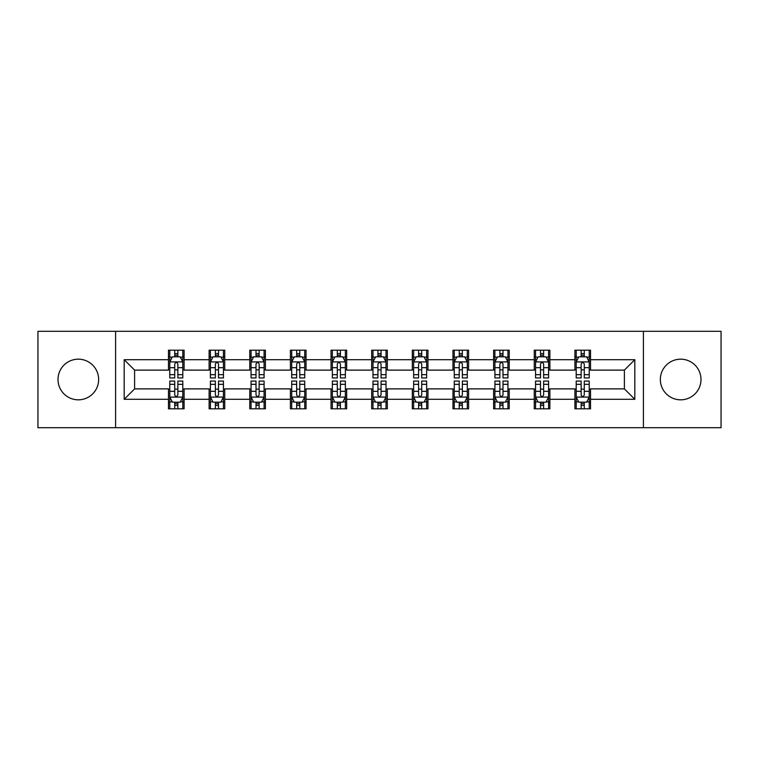 <?xml version="1.0" encoding="UTF-8"?>
<svg xmlns="http://www.w3.org/2000/svg" width="759" height="759" viewBox="0 0 759 759"><rect width="100%" height="100%" fill="white"/><g stroke="black" fill="none" stroke-linecap="round" stroke-linejoin="round"><path stroke-width="1.14" d="M680.671 359.178A20.322 20.322 0 0 0 660.349 379.5A20.322 20.322 0 0 0 680.671 399.822A20.322 20.322 0 0 0 700.993 379.5A20.322 20.322 0 0 0 680.671 359.178M78.329 359.178A20.322 20.322 0 0 0 58.007 379.5A20.322 20.322 0 0 0 78.329 399.822A20.322 20.322 0 0 0 98.651 379.5A20.322 20.322 0 0 0 78.329 359.178M643.414 427.697L721.05 427.697L721.05 331.303L643.414 331.303L643.414 427.697L115.586 427.697L115.586 331.303L37.95 331.303L37.95 427.697L115.586 427.697M643.414 331.303L115.586 331.303M590.53 359.7L590.53 350.193L574.895 350.193L574.895 359.7L549.886 359.7L549.886 350.193L534.251 350.193L534.251 359.7L509.242 359.7L509.242 350.193L493.606 350.193L493.606 359.7L468.597 359.7L468.597 350.193L452.971 350.193L452.971 359.7L427.962 359.7L427.962 350.193L412.327 350.193L412.327 359.7L387.318 359.7L387.318 350.193L371.682 350.193L371.682 359.7L346.673 359.7L346.673 350.193L331.038 350.193L331.038 359.7L306.029 359.7L306.029 350.193L290.403 350.193L290.403 359.7L265.394 359.7L265.394 350.193L249.758 350.193L249.758 359.7L224.749 359.7L224.749 350.193L209.114 350.193L209.114 359.7L184.105 359.7L184.105 350.193L168.47 350.193L168.47 359.7L124.182 359.7L124.182 399.3L134.609 388.883L168.47 388.883L168.47 408.807L184.105 408.807L184.105 388.883L209.114 388.883L209.114 408.807L224.749 408.807L224.749 388.883L249.758 388.883L249.758 408.807L265.394 408.807L265.394 388.883L290.403 388.883L290.403 408.807L306.029 408.807L306.029 388.883L331.038 388.883L331.038 408.807L346.673 408.807L346.673 388.883L371.682 388.883L371.682 408.807L387.318 408.807L387.318 388.883L412.327 388.883L412.327 408.807L427.962 408.807L427.962 388.883L452.971 388.883L452.971 408.807L468.597 408.807L468.597 388.883L493.606 388.883L493.606 408.807L509.242 408.807L509.242 388.883L534.251 388.883L534.251 408.807L549.886 408.807L549.886 388.883L574.895 388.883L574.895 408.807L590.53 408.807L590.53 388.883L624.391 388.883L624.391 370.117L590.53 370.117L590.53 359.7L634.818 359.7L634.818 399.3L590.53 399.3M574.895 399.3L549.886 399.3M534.251 399.3L509.242 399.3M493.606 399.3L468.597 399.3M452.971 399.3L427.962 399.3M412.327 399.3L387.318 399.3M371.682 399.3L346.673 399.3M331.038 399.3L306.029 399.3M290.403 399.3L265.394 399.3M249.758 399.3L224.749 399.3M209.114 399.3L184.105 399.3M168.47 399.3L124.182 399.3M574.895 359.7L574.895 370.117L549.886 370.117L549.886 359.7M534.251 359.7L534.251 370.117L509.242 370.117L509.242 359.7M493.606 359.7L493.606 370.117L468.597 370.117L468.597 359.7M452.971 359.7L452.971 370.117L427.962 370.117L427.962 359.7M412.327 359.7L412.327 370.117L387.318 370.117L387.318 359.7M371.682 359.7L371.682 370.117L346.673 370.117L346.673 359.7M331.038 359.7L331.038 370.117L306.029 370.117L306.029 359.7M290.403 359.7L290.403 370.117L265.394 370.117L265.394 359.7M249.758 359.7L249.758 370.117L224.749 370.117L224.749 359.7M209.114 359.7L209.114 370.117L184.105 370.117L184.105 359.7M168.47 359.7L168.47 370.117L134.609 370.117L124.182 359.7M134.609 370.117L134.609 388.883M634.818 399.3L624.391 388.883M624.391 370.117L634.818 359.7M168.47 356.702L169.779 356.702M174.722 356.702L177.853 356.702M182.805 356.702L184.105 356.702M168.47 369.861L169.779 369.861M174.722 369.861L177.853 369.861M182.805 369.861L184.105 369.861M168.47 389.139L169.779 389.139M174.722 389.139L177.853 389.139M182.805 389.139L184.105 389.139M168.47 402.298L169.779 402.298M174.722 402.298L177.853 402.298M182.805 402.298L184.105 402.298M209.114 389.139L210.414 389.139M215.366 389.139L218.497 389.139M223.44 389.139L224.749 389.139M209.114 402.298L210.414 402.298M215.366 402.298L218.497 402.298M223.44 402.298L224.749 402.298M209.114 356.702L210.414 356.702M215.366 356.702L218.497 356.702M223.44 356.702L224.749 356.702M209.114 369.861L210.414 369.861M215.366 369.861L218.497 369.861M223.44 369.861L224.749 369.861M249.758 389.139L251.058 389.139M256.011 389.139L259.142 389.139M264.085 389.139L265.394 389.139M249.758 402.298L251.058 402.298M256.011 402.298L259.142 402.298M264.085 402.298L265.394 402.298M249.758 356.702L251.058 356.702M256.011 356.702L259.142 356.702M264.085 356.702L265.394 356.702M249.758 369.861L251.058 369.861M256.011 369.861L259.142 369.861M264.085 369.861L265.394 369.861M290.403 389.139L291.703 389.139M296.655 389.139L299.777 389.139M304.729 389.139L306.029 389.139M290.403 402.298L291.703 402.298M296.655 402.298L299.777 402.298M304.729 402.298L306.029 402.298M290.403 356.702L291.703 356.702M296.655 356.702L299.777 356.702M304.729 356.702L306.029 356.702M290.403 369.861L291.703 369.861M296.655 369.861L299.777 369.861M304.729 369.861L306.029 369.861M331.038 389.139L332.347 389.139M337.29 389.139L340.421 389.139M345.373 389.139L346.673 389.139M331.038 402.298L332.347 402.298M337.29 402.298L340.421 402.298M345.373 402.298L346.673 402.298M331.038 356.702L332.347 356.702M337.29 356.702L340.421 356.702M345.373 356.702L346.673 356.702M331.038 369.861L332.347 369.861M337.29 369.861L340.421 369.861M345.373 369.861L346.673 369.861M371.682 389.139L372.992 389.139M377.935 389.139L381.065 389.139M386.008 389.139L387.318 389.139M371.682 402.298L372.992 402.298M377.935 402.298L381.065 402.298M386.008 402.298L387.318 402.298M371.682 356.702L372.992 356.702M377.935 356.702L381.065 356.702M386.008 356.702L387.318 356.702M371.682 369.861L372.992 369.861M377.935 369.861L381.065 369.861M386.008 369.861L387.318 369.861M412.327 389.139L413.627 389.139M418.579 389.139L421.71 389.139M426.653 389.139L427.962 389.139M412.327 402.298L413.627 402.298M418.579 402.298L421.71 402.298M426.653 402.298L427.962 402.298M412.327 356.702L413.627 356.702M418.579 356.702L421.71 356.702M426.653 356.702L427.962 356.702M412.327 369.861L413.627 369.861M418.579 369.861L421.71 369.861M426.653 369.861L427.962 369.861M452.971 389.139L454.271 389.139M459.223 389.139L462.345 389.139M467.297 389.139L468.597 389.139M452.971 402.298L454.271 402.298M459.223 402.298L462.345 402.298M467.297 402.298L468.597 402.298M452.971 356.702L454.271 356.702M459.223 356.702L462.345 356.702M467.297 356.702L468.597 356.702M452.971 369.861L454.271 369.861M459.223 369.861L462.345 369.861M467.297 369.861L468.597 369.861M493.606 389.139L494.915 389.139M499.858 389.139L502.989 389.139M507.942 389.139L509.242 389.139M493.606 402.298L494.915 402.298M499.858 402.298L502.989 402.298M507.942 402.298L509.242 402.298M493.606 356.702L494.915 356.702M499.858 356.702L502.989 356.702M507.942 356.702L509.242 356.702M493.606 369.861L494.915 369.861M499.858 369.861L502.989 369.861M507.942 369.861L509.242 369.861M534.251 389.139L535.56 389.139M540.503 389.139L543.634 389.139M548.586 389.139L549.886 389.139M534.251 402.298L535.56 402.298M540.503 402.298L543.634 402.298M548.586 402.298L549.886 402.298M534.251 356.702L535.56 356.702M540.503 356.702L543.634 356.702M548.586 356.702L549.886 356.702M534.251 369.861L535.56 369.861M540.503 369.861L543.634 369.861M548.586 369.861L549.886 369.861M574.895 389.139L576.195 389.139M581.147 389.139L584.278 389.139M589.221 389.139L590.53 389.139M574.895 402.298L576.195 402.298M581.147 402.298L584.278 402.298M589.221 402.298L590.53 402.298M574.895 356.702L576.195 356.702M581.147 356.702L584.278 356.702M589.221 356.702L590.53 356.702M574.895 369.861L576.195 369.861M581.147 369.861L584.278 369.861M589.221 369.861L590.53 369.861M177.853 353.58L174.722 353.58M182.805 374.671L177.853 374.671L177.853 377.935L182.805 377.935L182.805 362.043L180.196 356.834L172.378 356.834L169.779 362.043L169.779 377.935L174.722 377.935L174.722 374.671L169.779 374.671M169.779 362.043L169.779 350.193M182.805 362.043L182.805 350.193M174.722 356.834L174.722 350.193M177.853 350.193L177.853 356.834M177.853 374.671L177.853 363.997C176.809 361.996 175.765 361.996 174.722 363.997L174.722 374.671M174.722 405.42L177.853 405.42M169.779 384.329L174.722 384.329L174.722 381.065L169.779 381.065L169.779 396.957L172.378 402.166L180.196 402.166L182.805 396.957L182.805 381.065L177.853 381.065L177.853 384.329L182.805 384.329M182.805 396.957L182.805 408.807M169.779 396.957L169.779 408.807M177.853 402.166L177.853 408.807M174.722 408.807L174.722 402.166M174.722 384.329L174.722 395.003C175.765 397.004 176.809 397.004 177.853 395.003L177.853 384.329M218.497 353.58L215.366 353.58M223.44 374.671L218.497 374.671L218.497 377.935L223.44 377.935L223.44 362.043L220.841 356.834L213.023 356.834L210.414 362.043L210.414 377.935L215.366 377.935L215.366 374.671L210.414 374.671M210.414 362.043L210.414 350.193M223.44 362.043L223.44 350.193M215.366 356.834L215.366 350.193M218.497 350.193L218.497 356.834M218.497 374.671L218.497 363.997C217.453 361.996 216.41 361.996 215.366 363.997L215.366 374.671M259.142 353.58L256.011 353.58M264.085 374.671L259.142 374.671L259.142 377.935L264.085 377.935L264.085 362.043L261.485 356.834L253.667 356.834L251.058 362.043L251.058 377.935L256.011 377.935L256.011 374.671L251.058 374.671M251.058 362.043L251.058 350.193M264.085 362.043L264.085 350.193M256.011 356.834L256.011 350.193M259.142 350.193L259.142 356.834M259.142 374.671L259.142 363.997C258.098 361.996 257.054 361.996 256.011 363.997L256.011 374.671M215.366 405.42L218.497 405.42M210.414 384.329L215.366 384.329L215.366 381.065L210.414 381.065L210.414 396.957L213.023 402.166L220.841 402.166L223.44 396.957L223.44 381.065L218.497 381.065L218.497 384.329L223.44 384.329M223.44 396.957L223.44 408.807M210.414 396.957L210.414 408.807M218.497 402.166L218.497 408.807M215.366 408.807L215.366 402.166M215.366 384.329L215.366 395.003C216.41 397.004 217.453 397.004 218.497 395.003L218.497 384.329M256.011 405.42L259.142 405.42M251.058 384.329L256.011 384.329L256.011 381.065L251.058 381.065L251.058 396.957L253.667 402.166L261.485 402.166L264.085 396.957L264.085 381.065L259.142 381.065L259.142 384.329L264.085 384.329M264.085 396.957L264.085 408.807M251.058 396.957L251.058 408.807M259.142 402.166L259.142 408.807M256.011 408.807L256.011 402.166M256.011 384.329L256.011 395.003C257.054 397.004 258.098 397.004 259.142 395.003L259.142 384.329M299.777 353.58L296.655 353.58M304.729 374.671L299.777 374.671L299.777 377.935L304.729 377.935L304.729 362.043L302.12 356.834L294.312 356.834L291.703 362.043L291.703 377.935L296.655 377.935L296.655 374.671L291.703 374.671M291.703 362.043L291.703 350.193M304.729 362.043L304.729 350.193M296.655 356.834L296.655 350.193M299.777 350.193L299.777 356.834M299.777 374.671L299.777 363.997C298.742 361.996 297.699 361.996 296.655 363.997L296.655 374.671M340.421 353.58L337.29 353.58M345.373 374.671L340.421 374.671L340.421 377.935L345.373 377.935L345.373 362.043L342.764 356.834L334.947 356.834L332.347 362.043L332.347 377.935L337.29 377.935L337.29 374.671L332.347 374.671M332.347 362.043L332.347 350.193M345.373 362.043L345.373 350.193M337.29 356.834L337.29 350.193M340.421 350.193L340.421 356.834M340.421 374.671L340.421 363.997C339.377 361.996 338.334 361.996 337.29 363.997L337.29 374.671M381.065 353.58L377.935 353.58M386.008 374.671L381.065 374.671L381.065 377.935L386.008 377.935L386.008 362.043L383.409 356.834L375.591 356.834L372.992 362.043L372.992 377.935L377.935 377.935L377.935 374.671L372.992 374.671M372.992 362.043L372.992 350.193M386.008 362.043L386.008 350.193M377.935 356.834L377.935 350.193M381.065 350.193L381.065 356.834M381.065 374.671L381.065 363.997C380.022 361.996 378.978 361.996 377.935 363.997L377.935 374.671M296.655 405.42L299.777 405.42M291.703 384.329L296.655 384.329L296.655 381.065L291.703 381.065L291.703 396.957L294.312 402.166L302.12 402.166L304.729 396.957L304.729 381.065L299.777 381.065L299.777 384.329L304.729 384.329M304.729 396.957L304.729 408.807M291.703 396.957L291.703 408.807M299.777 402.166L299.777 408.807M296.655 408.807L296.655 402.166M296.655 384.329L296.655 395.003C297.689 397.004 298.733 397.004 299.777 395.003L299.777 384.329M337.29 405.42L340.421 405.42M332.347 384.329L337.29 384.329L337.29 381.065L332.347 381.065L332.347 396.957L334.947 402.166L342.764 402.166L345.373 396.957L345.373 381.065L340.421 381.065L340.421 384.329L345.373 384.329M345.373 396.957L345.373 408.807M332.347 396.957L332.347 408.807M340.421 402.166L340.421 408.807M337.29 408.807L337.29 402.166M337.29 384.329L337.29 395.003C338.334 397.004 339.377 397.004 340.421 395.003L340.421 384.329M377.935 405.42L381.065 405.42M372.992 384.329L377.935 384.329L377.935 381.065L372.992 381.065L372.992 396.957L375.591 402.166L383.409 402.166L386.008 396.957L386.008 381.065L381.065 381.065L381.065 384.329L386.008 384.329M386.008 396.957L386.008 408.807M372.992 396.957L372.992 408.807M381.065 402.166L381.065 408.807M377.935 408.807L377.935 402.166M377.935 384.329L377.935 395.003C378.978 397.004 380.022 397.004 381.065 395.003L381.065 384.329M418.579 405.42L421.71 405.42M413.627 384.329L418.579 384.329L418.579 381.065L413.627 381.065L413.627 396.957L416.236 402.166L424.053 402.166L426.653 396.957L426.653 381.065L421.71 381.065L421.71 384.329L426.653 384.329M426.653 396.957L426.653 408.807M413.627 396.957L413.627 408.807M421.71 402.166L421.71 408.807M418.579 408.807L418.579 402.166M418.579 384.329L418.579 395.003C419.623 397.004 420.666 397.004 421.71 395.003L421.71 384.329M459.223 405.42L462.345 405.42M454.271 384.329L459.223 384.329L459.223 381.065L454.271 381.065L454.271 396.957L456.88 402.166L464.688 402.166L467.297 396.957L467.297 381.065L462.345 381.065L462.345 384.329L467.297 384.329M467.297 396.957L467.297 408.807M454.271 396.957L454.271 408.807M462.345 402.166L462.345 408.807M459.223 408.807L459.223 402.166M459.223 384.329L459.223 395.003C460.258 397.004 461.301 397.004 462.345 395.003L462.345 384.329M499.858 405.42L502.989 405.42M494.915 384.329L499.858 384.329L499.858 381.065L494.915 381.065L494.915 396.957L497.515 402.166L505.333 402.166L507.942 396.957L507.942 381.065L502.989 381.065L502.989 384.329L507.942 384.329M507.942 396.957L507.942 408.807M494.915 396.957L494.915 408.807M502.989 402.166L502.989 408.807M499.858 408.807L499.858 402.166M499.858 384.329L499.858 395.003C500.902 397.004 501.946 397.004 502.989 395.003L502.989 384.329M421.71 353.58L418.579 353.58M426.653 374.671L421.71 374.671L421.71 377.935L426.653 377.935L426.653 362.043L424.053 356.834L416.236 356.834L413.627 362.043L413.627 377.935L418.579 377.935L418.579 374.671L413.627 374.671M413.627 362.043L413.627 350.193M426.653 362.043L426.653 350.193M418.579 356.834L418.579 350.193M421.71 350.193L421.71 356.834M421.71 374.671L421.71 363.997C420.666 361.996 419.623 361.996 418.579 363.997L418.579 374.671M462.345 353.58L459.223 353.58M467.297 374.671L462.345 374.671L462.345 377.935L467.297 377.935L467.297 362.043L464.688 356.834L456.88 356.834L454.271 362.043L454.271 377.935L459.223 377.935L459.223 374.671L454.271 374.671M454.271 362.043L454.271 350.193M467.297 362.043L467.297 350.193M459.223 356.834L459.223 350.193M462.345 350.193L462.345 356.834M462.345 374.671L462.345 363.997C461.311 361.996 460.267 361.996 459.223 363.997L459.223 374.671M502.989 353.58L499.858 353.58M507.942 374.671L502.989 374.671L502.989 377.935L507.942 377.935L507.942 362.043L505.333 356.834L497.515 356.834L494.915 362.043L494.915 377.935L499.858 377.935L499.858 374.671L494.915 374.671M494.915 362.043L494.915 350.193M507.942 362.043L507.942 350.193M499.858 356.834L499.858 350.193M502.989 350.193L502.989 356.834M502.989 374.671L502.989 363.997C501.946 361.996 500.902 361.996 499.858 363.997L499.858 374.671M543.634 353.58L540.503 353.58M548.586 374.671L543.634 374.671L543.634 377.935L548.586 377.935L548.586 362.043L545.977 356.834L538.159 356.834L535.56 362.043L535.56 377.935L540.503 377.935L540.503 374.671L535.56 374.671M535.56 362.043L535.56 350.193M548.586 362.043L548.586 350.193M540.503 356.834L540.503 350.193M543.634 350.193L543.634 356.834M543.634 374.671L543.634 363.997C542.59 361.996 541.546 361.996 540.503 363.997L540.503 374.671M540.503 405.42L543.634 405.42M535.56 384.329L540.503 384.329L540.503 381.065L535.56 381.065L535.56 396.957L538.159 402.166L545.977 402.166L548.586 396.957L548.586 381.065L543.634 381.065L543.634 384.329L548.586 384.329M548.586 396.957L548.586 408.807M535.56 396.957L535.56 408.807M543.634 402.166L543.634 408.807M540.503 408.807L540.503 402.166M540.503 384.329L540.503 395.003C541.546 397.004 542.59 397.004 543.634 395.003L543.634 384.329M584.278 353.58L581.147 353.58M589.221 374.671L584.278 374.671L584.278 377.935L589.221 377.935L589.221 362.043L586.622 356.834L578.804 356.834L576.195 362.043L576.195 377.935L581.147 377.935L581.147 374.671L576.195 374.671M576.195 362.043L576.195 350.193M589.221 362.043L589.221 350.193M581.147 356.834L581.147 350.193M584.278 350.193L584.278 356.834M584.278 374.671L584.278 363.997C583.235 361.996 582.191 361.996 581.147 363.997L581.147 374.671M581.147 405.42L584.278 405.42M576.195 384.329L581.147 384.329L581.147 381.065L576.195 381.065L576.195 396.957L578.804 402.166L586.622 402.166L589.221 396.957L589.221 381.065L584.278 381.065L584.278 384.329L589.221 384.329M589.221 396.957L589.221 408.807M576.195 396.957L576.195 408.807M584.278 402.166L584.278 408.807M581.147 408.807L581.147 402.166M581.147 384.329L581.147 395.003C582.191 397.004 583.235 397.004 584.278 395.003L584.278 384.329M182.739 361.91L169.845 361.91M169.779 357.147L172.227 357.147M180.357 357.147L182.805 357.147M174.722 367.688L169.779 367.688M182.805 367.688L177.853 367.688M177.853 355.231L174.722 355.231M169.845 397.09L182.739 397.09M182.805 401.853L180.357 401.853M172.227 401.853L169.779 401.853M177.853 391.312L182.805 391.312M169.779 391.312L174.722 391.312M174.722 403.769L177.853 403.769M223.383 361.91L210.48 361.91M210.414 357.147L212.871 357.147M220.992 357.147L223.44 357.147M215.366 367.688L210.414 367.688M223.44 367.688L218.497 367.688M218.497 355.231L215.366 355.231M264.018 361.91L251.125 361.91M251.058 357.147L253.506 357.147M261.637 357.147L264.085 357.147M256.011 367.688L251.058 367.688M264.085 367.688L259.142 367.688M259.142 355.231L256.011 355.231M210.48 397.09L223.383 397.09M223.44 401.853L220.992 401.853M212.871 401.853L210.414 401.853M218.497 391.312L223.44 391.312M210.414 391.312L215.366 391.312M215.366 403.769L218.497 403.769M251.125 397.09L264.018 397.09M264.085 401.853L261.637 401.853M253.506 401.853L251.058 401.853M259.142 391.312L264.085 391.312M251.058 391.312L256.011 391.312M256.011 403.769L259.142 403.769M304.663 361.91L291.769 361.91M291.703 357.147L294.15 357.147M302.281 357.147L304.729 357.147M296.655 367.688L291.703 367.688M304.729 367.688L299.777 367.688M299.777 355.231L296.655 355.231M345.307 361.91L332.414 361.91M332.347 357.147L334.795 357.147M342.926 357.147L345.373 357.147M337.29 367.688L332.347 367.688M345.373 367.688L340.421 367.688M340.421 355.231L337.29 355.231M385.952 361.91L373.048 361.91M372.992 357.147L375.439 357.147M383.561 357.147L386.008 357.147M377.935 367.688L372.992 367.688M386.008 367.688L381.065 367.688M381.065 355.231L377.935 355.231M291.769 397.09L304.663 397.09M304.729 401.853L302.281 401.853M294.15 401.853L291.703 401.853M299.777 391.312L304.729 391.312M291.703 391.312L296.655 391.312M296.655 403.769L299.777 403.769M332.414 397.09L345.307 397.09M345.373 401.853L342.926 401.853M334.795 401.853L332.347 401.853M340.421 391.312L345.373 391.312M332.347 391.312L337.29 391.312M337.29 403.769L340.421 403.769M373.048 397.09L385.952 397.09M386.008 401.853L383.561 401.853M375.439 401.853L372.992 401.853M381.065 391.312L386.008 391.312M372.992 391.312L377.935 391.312M377.935 403.769L381.065 403.769M413.693 397.09L426.586 397.09M426.653 401.853L424.205 401.853M416.074 401.853L413.627 401.853M421.71 391.312L426.653 391.312M413.627 391.312L418.579 391.312M418.579 403.769L421.71 403.769M454.337 397.09L467.231 397.09M467.297 401.853L464.85 401.853M456.719 401.853L454.271 401.853M462.345 391.312L467.297 391.312M454.271 391.312L459.223 391.312M459.223 403.769L462.345 403.769M494.982 397.09L507.875 397.09M507.942 401.853L505.494 401.853M497.363 401.853L494.915 401.853M502.989 391.312L507.942 391.312M494.915 391.312L499.858 391.312M499.858 403.769L502.989 403.769M426.586 361.91L413.693 361.91M413.627 357.147L416.074 357.147M424.205 357.147L426.653 357.147M418.579 367.688L413.627 367.688M426.653 367.688L421.71 367.688M421.71 355.231L418.579 355.231M467.231 361.91L454.337 361.91M454.271 357.147L456.719 357.147M464.85 357.147L467.297 357.147M459.223 367.688L454.271 367.688M467.297 367.688L462.345 367.688M462.345 355.231L459.223 355.231M507.875 361.91L494.982 361.91M494.915 357.147L497.363 357.147M505.494 357.147L507.942 357.147M499.858 367.688L494.915 367.688M507.942 367.688L502.989 367.688M502.989 355.231L499.858 355.231M548.52 361.91L535.617 361.91M535.56 357.147L538.008 357.147M546.129 357.147L548.586 357.147M540.503 367.688L535.56 367.688M548.586 367.688L543.634 367.688M543.634 355.231L540.503 355.231M535.617 397.09L548.52 397.09M548.586 401.853L546.129 401.853M538.008 401.853L535.56 401.853M543.634 391.312L548.586 391.312M535.56 391.312L540.503 391.312M540.503 403.769L543.634 403.769M589.155 361.91L576.261 361.91M576.195 357.147L578.643 357.147M586.773 357.147L589.221 357.147M581.147 367.688L576.195 367.688M589.221 367.688L584.278 367.688M584.278 355.231L581.147 355.231M576.261 397.09L589.155 397.09M589.221 401.853L586.773 401.853M578.643 401.853L576.195 401.853M584.278 391.312L589.221 391.312M576.195 391.312L581.147 391.312M581.147 403.769L584.278 403.769"/></g></svg>
